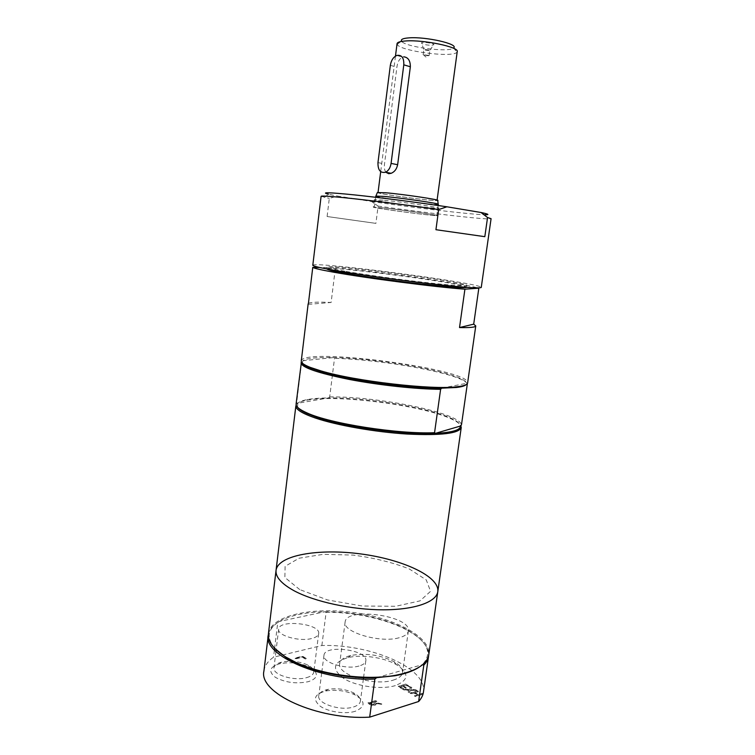 <?xml version="1.0" encoding="UTF-8"?>
<svg xmlns="http://www.w3.org/2000/svg" width="755" height="755" viewBox="0 0 755 755"><rect width="100%" height="100%" fill="white"/><g stroke="black" fill="none" stroke-linecap="round" stroke-linejoin="round"><path stroke-width="0.57" stroke-dasharray="3.77 2.83" d="M422.998 693.892L421.979 693.307L418.327 694.449L414.825 692.448L418.478 691.316L417.468 690.74L409.984 693.052L410.984 693.637L413.938 692.722L417.44 694.732L414.495 695.648L415.505 696.233L422.998 693.892L418.279 694.779L414.778 692.779L418.43 691.646L417.421 691.07L409.937 693.392L410.947 693.968L413.891 693.052L417.392 695.062L414.448 695.987L415.458 696.572L422.951 694.222M416.656 690.287L415.514 689.626L410.711 689.494L411.824 687.531L410.748 686.918L409.399 689.419L403.33 689.23L404.472 689.881L409.201 690.013L408.087 691.967L409.172 692.59L410.512 690.098L416.618 690.617L415.467 689.957L410.663 689.825L411.777 687.862L410.701 687.248L409.352 689.749L403.283 689.56L404.425 690.212L409.153 690.344L408.04 692.297L409.125 692.92L410.475 690.429L416.618 690.617M405.718 684.058L398.234 686.295L402.887 688.975L403.774 688.702L400.112 686.597L402.17 685.984L405.586 687.937L406.473 687.673L403.057 685.71L405.822 684.879L409.493 686.974L410.371 686.701L405.718 684.058L398.187 686.625L402.84 689.306L403.727 689.032L400.065 686.927L402.122 686.304L405.539 688.267L406.426 687.994L403.01 686.04L405.784 685.21L409.446 687.305L410.324 687.031L405.671 684.389M306.237 658.426L302.491 656.17L294.525 658.143L295.384 658.662L302.415 656.926L306.2 658.747L302.453 656.491L294.488 658.464L295.347 658.983L302.377 657.237L305.265 658.983L306.2 658.747M372.3 704.462L369.827 703.207L372.866 702.282L373.744 702.811L374.688 703.82L372.253 704.802L369.78 703.556L372.819 702.622L374.64 704.16L372.253 704.802M381.794 703.953L373.763 702.008L376.953 701.027L375.952 700.423L367.902 702.886L372.187 705.113L374.81 705.085L375.914 704.207L375.613 703.405L381.747 704.292L380.445 703.5L374.857 703.047L373.716 702.348L376.905 701.367L375.905 700.763L367.855 703.235L369.79 704.415L372.139 705.453L374.763 705.425L375.867 704.547L375.565 703.745L381.747 704.292M263.92 671.053C264.646 665.787 267.846 661.172 273.536 657.218L321.866 645.516C370.45 643.94 427.472 668.033 423.451 692.061M315.033 671.308C318.082 675.819 315.769 679.292 308.087 681.718C296.205 684.058 285.324 682.605 275.424 677.358C268.129 671.563 269.45 667.042 279.388 663.815C289.835 661.729 299.858 662.824 309.475 667.109L314.014 670.185M355.265 711.276C345.309 714.457 328.104 711.927 320.063 706.095C312.419 699.262 314.316 694.232 325.735 691.004C335.843 689.324 345.564 690.598 354.888 694.817C365.637 701.244 365.76 706.727 355.265 711.276M395.337 685.606C381.445 689.881 356.445 686.455 343.808 678.547C331.549 669.317 332.889 662.361 347.81 657.662C361.57 654.189 383.946 657.369 396.3 664.57C409.399 673.092 409.078 680.104 395.337 685.606M484.823 236.674L435.937 229.709M327.104 216.515L375.905 223.376L378.113 206.087L371.488 201.491L337.372 196.017L329.303 198.423L327.104 216.515L375.905 223.376M312.796 265.26C312.513 260.928 482.662 283.323 481.256 287.438M321.101 196.309L329.303 198.423M378.113 206.087C420.95 212.174 473.8 218.431 487.494 218.893L491.08 218.686M324.518 197.442L328.453 194.205L337.372 196.017M308.418 303.425C310.409 302.142 317.978 301.821 331.134 302.472L335.418 267.751L319.667 267.496M308.304 304.341L331.134 302.472M301.264 361.022C302.151 346.734 470.459 368.893 467.619 382.917M335.418 267.751C376.868 271.281 461.145 283.116 477.849 287.91M441.694 388.164L466.59 383.304L467.307 384.031C466.779 382.455 464.25 380.718 459.71 378.802C438.268 369.544 374.499 359.286 334.512 358.314L333.568 357.577L302.906 360.72L301.632 361.73L296.706 402.575L297.772 403.255C299.348 401.669 302.604 400.424 307.549 399.518C313.042 398.536 320.044 397.998 328.538 397.923L329.69 396.904L334.512 358.314M302.311 363.089L302.906 360.72C306.643 358.248 316.864 357.2 333.568 357.577C372.998 358.351 437.57 368.619 459.04 377.868C463.815 379.878 466.335 381.69 466.59 383.304L466.071 384.654M297.545 407.219L297.772 403.255L328.538 397.923C366.958 397.366 429.066 407.549 451.584 418.478C457.294 421.186 460.267 423.706 460.484 426.028M296.092 404L296.706 402.575M329.69 396.904C378.368 396.328 459.889 412.891 461.465 424.895M321.866 645.516L326.132 612.248L324.669 611.805L279.539 621.393L277.746 622.564L274.622 648.262M274.414 649.989L273.536 657.218M274.895 648.545C266.015 637.739 267.563 628.688 279.539 621.393C290.316 615.363 305.36 612.163 324.669 611.805C354.152 611.267 388.278 618.807 408.804 630.765C428.009 642.25 432.53 653.556 422.366 664.674L422.564 664.721M376.707 677.669L422.366 664.674L418.676 667.477M326.132 612.248C355.501 612.022 388.985 619.591 409.323 631.435C422.356 639.041 428.802 647.073 428.642 655.538M268.355 634.436C269.29 629.906 272.423 625.942 277.746 622.564M393.072 680.179C398.838 678.415 402 675.867 402.557 672.545C402.877 668.76 400.037 665.127 394.025 661.644C380.227 654.859 365.807 652.811 350.773 655.491C344.072 657.152 340.382 659.851 339.693 663.579C336.626 674.555 374.074 686.503 393.072 680.179M398.933 637.805C379.944 643.326 342.175 631.982 345.129 622.035C346.026 606.576 411.541 615.816 408.351 630.982C407.851 634.002 404.708 636.276 398.933 637.805M306.53 677.66C310.947 676.414 313.363 674.574 313.769 672.139C313.957 669.572 311.966 667.203 307.785 665.032C299.395 661.304 290.656 660.351 281.549 662.154C276.943 663.371 274.414 665.249 273.961 667.788C272.253 674.677 294.11 681.406 306.53 677.66M311.475 638.57C299.046 641.863 277.028 635.436 278.67 629.123C279.123 619.024 320.762 623.687 318.676 633.577C318.299 635.804 315.901 637.465 311.475 638.57M353.548 706.954C357.7 705.623 359.984 703.698 360.399 701.197C360.626 698.12 358.248 695.298 353.264 692.731C345.129 689.06 336.655 687.947 327.84 689.409C322.366 690.608 319.346 692.722 318.761 695.751C316.789 703.537 340.732 711.389 353.548 706.954M359.002 666.023C346.196 669.949 322.064 662.465 323.961 655.331C324.565 644.175 368.119 649.876 365.826 660.804C365.439 663.107 363.164 664.844 359.002 666.023M385.937 172.31C384.512 170.375 384.04 167.572 384.512 163.911L396.904 67.233C397.526 62.174 399.348 58.796 402.368 57.116L403.765 56.814M428.236 55.804L423.149 54.756L429.085 55.408L428.236 55.804M431.983 45.3L433.927 44.62C433.87 43.186 421.79 41.6 421.365 42.969C422.555 44.366 426.094 45.14 431.983 45.3M428.944 50.443C426.264 50.377 424.574 50.019 423.848 49.386L429.859 50.132L428.944 50.443M397.055 43.658L397.253 44.46C399.905 51.057 452.566 57.993 456.832 52.303L457.228 51.585M397.253 44.46L401.471 40.996C403.651 46.886 450.027 52.992 453.651 47.867L456.832 52.303M386.239 192.846L378.029 192.563C376.811 193.903 437.9 201.944 437.06 200.339C438.664 199.556 403.227 194.318 386.239 192.846M377.34 192.563C378.651 194.158 436.05 201.717 437.73 200.509M375.801 196.073L375.877 196.168C377.302 197.687 436.447 205.473 438.211 204.379L438.315 204.303M382.983 207.899L374.367 207.285C373.178 208.116 437.73 216.619 436.786 215.505C438.447 215.071 400.896 209.739 382.983 207.899M382.238 207.776L373.357 207.153C372.139 208.012 438.759 216.779 437.806 215.637C439.523 215.194 400.726 209.682 382.238 207.776M383.219 200.15L374.31 199.679C373.045 200.839 439.731 209.626 438.815 208.172C440.571 207.531 401.745 201.896 383.219 200.15M371.488 201.491C413.655 207.719 470.695 214.477 484.531 214.75L487.494 218.893M344.818 271.224C333.115 269.148 327.264 267.761 327.236 267.081C326.519 263.429 468.477 282.115 466.845 285.456C465.486 286.447 450.744 285.352 422.621 282.181C395.884 279.086 363.448 274.509 344.818 271.224M327.028 268.997L327.009 268.922C326.32 265.109 468.242 283.795 466.581 287.296L466.552 287.362M295.875 405.784C296.309 403.312 299.914 401.462 306.681 400.216C337.174 394.101 424.376 405.586 452.236 419.374C456.85 421.564 459.719 423.659 460.833 425.641M276.056 570.289C278.17 555.038 318.893 548.3 360.494 553.896C402.122 559.257 439.703 576.301 437.806 591.59M299.726 589.58L284.871 577.481L285.097 566.335L299.065 558.219L323.206 554.33L352.896 555.076C373.904 557.822 392.685 562.437 409.219 568.93L426.282 579.925L430.558 591.335L420.007 600.886L395.629 606.293L362.202 606.01L327.481 599.942L299.726 589.58M268.431 633.596C270.856 615.693 311.513 606.831 352.783 612.409C394.091 617.703 431.077 636.786 428.783 654.708M377.962 162.618L384.512 163.911M390.344 65.317L396.904 67.233M408.804 630.765L409.323 631.435M350.773 655.491L347.81 657.662M394.025 661.644L396.3 664.57M345.129 622.035L339.693 663.579M408.351 630.982L402.557 672.545M281.549 662.154L279.388 663.815M307.785 665.032L309.475 667.109M278.67 629.123L276.151 649.8M275.943 651.527L273.961 667.788M318.676 633.577L314.08 669.647M313.91 670.978L313.769 672.139M327.84 689.409L325.735 691.004M353.264 692.731L354.888 694.817M323.961 655.331L321.838 671.808M321.668 673.12L318.761 695.751M365.826 660.804L363.551 677.707M363.382 679.009L360.399 701.197M396.856 55.436L402.368 57.106M423.253 54.643L425.905 57.021L429.085 55.408M429.859 50.132L433.927 44.62M423.866 49.339L421.365 42.969M429.151 55.549L429.869 50.179M423.149 54.756L423.848 49.386M395.469 56.125L380.699 171.659M375.65 197.281L374.367 207.285M438.145 205.511L436.786 215.505M374.31 199.679L373.357 207.153M438.815 208.172L437.806 215.637M327.236 267.081L327.009 268.922M466.845 285.456L466.581 287.296M459.04 377.868L459.71 378.802M307.549 399.518L306.681 400.216M451.584 418.478L452.236 419.374"/><path stroke-width="1.13" d="M428.642 655.538L423.451 692.061C422.97 695.393 421.365 698.545 418.629 701.508L369.686 717.146C317.053 720.298 258.314 692.835 263.92 671.053L268.355 634.436M314.014 670.185L315.033 671.308M484.823 236.674L435.937 229.709L438.674 209.56L446.894 206.794L481.048 212.504L487.551 217.525L484.823 236.674M438.674 209.56C405.973 204.86 364.976 199.745 342.383 197.517C328.35 196.149 321.262 195.743 321.101 196.309L312.796 265.26C312.787 266.071 319.667 267.704 333.427 270.167C355.69 274.112 395.167 279.699 427.707 283.474C461.862 287.325 479.718 288.646 481.256 287.438L491.08 218.686L487.551 217.525M446.894 206.794C418.176 202.491 379.576 197.527 354.454 194.903C328.963 192.336 320.299 192.1 328.453 194.205M473.706 324.15L475.763 325.924C475.537 327.245 470.12 327.793 459.521 327.557L464.92 289.184L478.83 288.193L473.706 324.15L459.521 327.557M319.667 267.496L312.759 267.383L308.418 303.425M464.92 289.184C436.437 287.211 365.58 278.038 333.191 272.111C320.837 269.884 314.033 268.308 312.759 267.383M475.763 325.924L467.619 382.917C467.354 384.691 463.9 385.965 457.228 386.739C433.087 390.184 355.218 381.237 321.007 370.922L310.314 367.402C304.067 364.92 301.056 362.796 301.264 361.022L308.153 303.859M477.849 287.91L478.83 288.193M460.484 426.028C460.522 430.048 452.16 432.492 435.39 433.361L460.484 426.028L461.465 424.895L467.307 384.031M297.545 407.219C298.905 409.257 302.293 411.466 307.681 413.834L316.062 417.015C343.997 426.849 403.698 435.05 435.39 433.361L434.559 432.709L440.609 389.306L441.694 388.164C410.012 388.485 349.905 380.312 321.621 371.875L311.041 368.374C306.068 366.401 303.151 364.646 302.311 363.089M466.071 384.654C464.853 385.928 461.588 386.881 456.275 387.494L441.694 388.164M434.559 432.709C398.196 434.342 329.944 423.63 306.974 412.9C299.414 409.55 295.79 406.586 296.092 404L301.434 361.947M440.609 389.306C416.722 389.221 378.812 385.144 348.829 379.35C317.572 372.97 301.651 367.468 301.047 362.815M274.622 648.262L274.414 649.989M422.564 664.721L423.819 665.08L418.629 701.508M369.686 717.146L374.867 679.047L376.707 677.669C349.707 678.905 316.968 672.799 295.743 662.72L286.371 657.709L274.895 648.545M418.676 667.477C412.928 671.167 405.001 673.932 394.865 675.772L376.707 677.669M428.547 656.378C428.104 659.464 426.528 662.361 423.819 665.08M374.867 679.047C322.055 681.425 262.806 655.359 268.233 635.266M377.962 162.618L390.344 65.317C391.213 60.287 393.383 56.993 396.856 55.436C401.726 54.671 404.038 57.805 403.793 64.826L391.081 163.41C390.354 167.78 388.523 170.724 385.579 172.234C380.36 173.291 377.83 170.083 377.962 162.618M403.765 56.814C408.153 57.333 410.342 60.655 410.352 66.77L397.64 164.722C396.743 169.035 394.582 171.895 391.166 173.301L388.712 173.707L385.937 172.31M437.098 200.075L457.228 51.585C459.361 47.093 423.498 39.562 405.812 40.959C400.254 41.327 397.328 42.233 397.055 43.658L395.469 56.125M453.651 47.867C458.964 44.064 425.735 36.495 409.031 37.863C403.227 38.288 400.707 39.335 401.471 40.996M438.183 204.18L437.73 200.509C441.496 199.962 403.831 194.318 385.682 192.751L377.34 192.563L375.952 195.989M438.145 205.511L438.315 204.303C440.014 203.576 402.424 198.074 384.455 196.451L375.801 196.073L375.65 197.281M484.531 214.75C489.957 214.873 488.796 214.127 481.048 212.504M466.552 287.362C464.504 288.297 449.489 287.193 421.507 284.04C394.922 280.964 362.995 276.434 344.573 273.15C333.295 271.12 327.443 269.733 327.028 268.997M460.833 425.641L461.239 427.547C459.04 433.483 441.043 435.644 407.266 434.05C375.131 432.077 336.617 425.291 315.212 417.977C301.981 413.381 295.535 409.314 295.875 405.784L276.056 570.289C278.17 555.038 318.893 548.3 360.494 553.896C402.122 559.257 439.703 576.301 437.806 591.59C436.503 601.924 415.09 609.795 383.398 609.813C351.755 609.861 314.363 601.726 293.931 590.674C281.313 583.672 275.358 576.877 276.056 570.289L268.431 633.596C267.591 641.325 273.367 649.13 285.758 657.01L295.233 662.078C321.875 674.894 366.468 680.765 395.526 675.281C416.033 671.214 427.122 664.362 428.783 654.708L437.806 591.59C436.503 601.924 415.09 609.795 383.398 609.813C351.755 609.861 314.363 601.726 293.931 590.674C281.313 583.672 275.358 576.877 276.056 570.289M391.081 163.41L397.64 164.722M403.793 64.826L410.352 66.77M307.681 413.834L306.974 412.9M276.151 649.8L275.943 651.527M314.08 669.647L313.91 670.978M321.838 671.808L321.668 673.12M363.551 677.707L363.382 679.009M385.579 172.234L391.166 173.301M380.699 171.659L378.066 192.298M456.275 387.494L457.228 386.739M311.041 368.374L310.314 367.402M461.239 427.547L437.806 591.59M394.865 675.772L395.526 675.281M295.743 662.72L295.233 662.078"/></g></svg>
